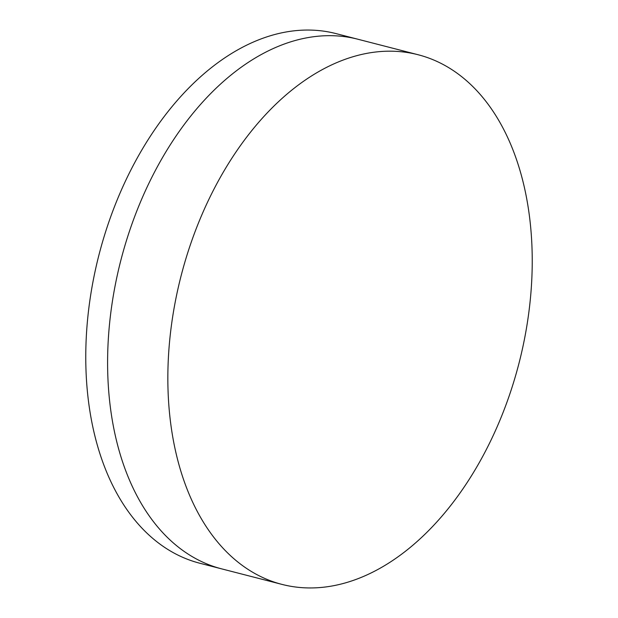 <?xml version="1.0" encoding="UTF-8"?>
<svg xmlns="http://www.w3.org/2000/svg" width="618" height="618" viewBox="0 0 618 618"><rect width="100%" height="100%" fill="white"/><g stroke="black" fill="none" stroke-linecap="round" stroke-linejoin="round"><path stroke-width="0.93" d="M281.862 584.365L221.607 568.854A273.434 174.469 -75.6 0 1 107.663 355.512A273.434 174.469 -75.6 0 1 357.976 39.258L336.138 33.635A273.434 174.469 -75.6 0 0 85.832 349.896A273.434 174.469 -75.6 0 0 199.776 563.23L221.607 568.854A273.434 174.469 -75.6 0 1 107.663 355.512A273.434 174.469 -75.6 0 1 357.976 39.258L418.224 54.77A273.434 174.469 -75.6 0 1 532.168 268.104A273.434 174.469 -75.6 0 1 281.862 584.365A273.434 174.469 -75.6 0 1 167.911 371.024A273.434 174.469 -75.6 0 1 418.224 54.77"/></g></svg>
